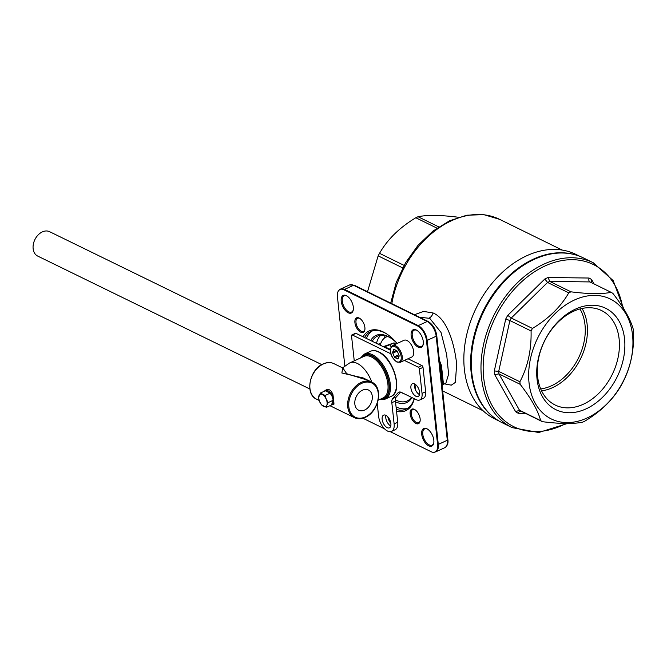 <?xml version="1.0" encoding="UTF-8"?>
<svg xmlns="http://www.w3.org/2000/svg" width="667" height="667" viewBox="0 0 667 667"><rect width="100%" height="100%" fill="white"/><g stroke="black" fill="none" stroke-linecap="round" stroke-linejoin="round"><path stroke-width="1" d="M494.314 370.944L498.708 371.369A73.27 52.56 116.2 0 0 498.833 372.645A73.27 52.56 116.2 0 0 498.983 373.912L494.714 374.629A76.371 54.786 -63.8 0 1 494.489 372.795A76.371 54.786 -63.8 0 1 494.314 370.944L505.736 319.018L509.88 320.552L498.708 371.369L519.893 381.774C527.789 366.883 531.516 349.942 531.074 330.957A73.27 52.56 -63.8 0 1 532.458 328.431C548.716 318.618 560.814 306.762 568.751 292.855A73.27 52.56 -63.8 0 1 569.86 292.329A73.27 52.56 -63.8 0 1 570.977 291.829C588.527 294.047 601.909 294.214 611.122 292.329A73.27 52.56 -63.8 0 1 612.89 293.405C623.887 307.545 630.715 319.643 633.375 329.698A73.27 52.56 -63.8 0 1 633.65 332.241C634.092 351.226 630.365 368.167 622.478 383.058A73.27 52.56 -63.8 0 1 621.094 385.584C613.156 399.483 601.059 411.347 584.801 421.16A73.27 52.56 -63.8 0 1 583.683 421.686A73.27 52.56 -63.8 0 1 582.566 422.186C573.353 424.062 559.972 423.895 542.421 421.686A73.27 52.56 -63.8 0 1 540.654 420.61C537.994 410.555 531.165 398.466 520.168 384.317A73.27 52.56 -63.8 0 1 519.893 381.774M362.473 390.195A11.239 8.071 -64 0 1 368.484 390.02A11.239 8.071 -64 0 1 372.078 399.883A11.239 8.071 -64 0 1 364.624 410.055A11.239 8.071 -64 0 1 358.621 410.222A11.239 8.071 -64 0 1 355.019 400.367A11.239 8.071 -64 0 1 362.473 390.195M309.872 389.003L37.686 256.07A13.565 9.747 -64 0 1 33.35 244.172A13.565 9.747 -64 0 1 42.346 231.899A13.565 9.747 -64 0 1 49.6 231.691L321.777 364.624M404.052 340.278A9.23 4.827 65.3 0 1 407.028 340.52A9.23 4.827 65.3 0 1 413.19 349.091A9.23 4.827 65.3 0 1 411.747 357.053L400.342 362.289A9.23 4.827 65.3 0 0 401.784 354.327A9.23 4.827 65.3 0 0 395.623 345.756A9.23 4.827 65.3 0 0 392.646 345.514L404.052 340.278M385.876 415.324A6.978 3.652 -114.7 0 0 385.759 417.692A6.978 3.652 -114.7 0 0 390.762 425.98M382.158 419.351A6.978 3.652 -114.7 0 0 385.009 425.863A6.978 3.652 -114.7 0 0 389.428 427.822A6.978 3.652 -114.7 0 0 390.879 423.612A6.978 3.652 -114.7 0 0 388.027 417.092A6.978 3.652 -114.7 0 0 383.608 415.132A6.978 3.652 -114.7 0 0 382.158 419.351M414.616 383.95A6.978 3.652 -114.7 0 0 414.499 386.318A6.978 3.652 -114.7 0 0 419.501 394.606M410.897 387.977A6.978 3.652 -114.7 0 0 413.748 394.489A6.978 3.652 -114.7 0 0 418.167 396.448A6.978 3.652 -114.7 0 0 419.618 392.238A6.978 3.652 -114.7 0 0 416.767 385.726A6.978 3.652 -114.7 0 0 412.348 383.767A6.978 3.652 -114.7 0 0 410.897 387.977M385.518 347.774L390.387 349.733M445.864 383.217L448.599 374.195L446.665 354.552L441.012 332.433L429.756 318.342L419.51 317.242M384.184 338.294A35.668 18.659 65.3 0 1 385.234 335.668M410.155 399.058L410.589 398.307M372.244 341.296A35.668 18.659 65.3 0 1 377.455 336.135A35.668 18.659 65.3 0 1 388.961 337.068A35.668 18.659 65.3 0 1 390.487 337.886M411.464 397.332A35.668 18.659 65.3 0 1 407.203 400.967A35.668 18.659 65.3 0 1 395.689 400.033A35.668 18.659 65.3 0 1 395.381 399.883M414.399 314.732L423.562 311.414L433.05 312.956C447.182 318.651 454.485 344.072 456.645 363.907L455.411 382.366L451.309 385.151L444.447 383.875M370.719 340.545A36.902 19.301 65.3 0 1 387.886 336.41A36.902 19.301 65.3 0 1 389.978 337.569A36.902 19.301 65.3 0 1 397.182 343.43A43.88 22.953 65.3 0 0 385.876 333.392A43.88 22.953 65.3 0 0 383.383 332.016A43.88 22.953 65.3 0 0 363.048 336.802M414.691 383.992A36.902 19.301 65.3 0 1 414.641 387.252M411.939 397.565A36.902 19.301 65.3 0 1 395.523 401.893M427.73 429.248A8.913 4.661 -114.7 0 0 427.53 429.148A8.913 4.661 -114.7 0 0 424.654 428.914A8.913 4.661 -114.7 0 0 423.253 436.61A8.913 4.661 -114.7 0 0 429.206 444.889A8.913 4.661 -114.7 0 0 432.091 445.122A8.913 4.661 -114.7 0 0 433.842 442.571M417.175 330.524A8.913 4.661 -114.7 0 0 416.975 330.415A8.913 4.661 -114.7 0 0 414.099 330.19A8.913 4.661 -114.7 0 0 412.706 337.877A8.913 4.661 -114.7 0 0 418.659 346.165A8.913 4.661 -114.7 0 0 421.536 346.39A8.913 4.661 -114.7 0 0 423.287 343.838M347.232 296.173A8.913 4.661 -114.7 0 0 347.032 296.073A8.913 4.661 -114.7 0 0 344.155 295.84A8.913 4.661 -114.7 0 0 342.763 303.527A8.913 4.661 -114.7 0 0 348.716 311.814A8.913 4.661 -114.7 0 0 351.592 312.048A8.913 4.661 -114.7 0 0 353.352 309.496M415.166 409.83A7.212 3.769 -114.7 0 0 415.066 409.78A7.212 3.769 -114.7 0 0 412.731 409.588A7.212 3.769 -114.7 0 0 411.606 415.808A7.212 3.769 -114.7 0 0 416.425 422.511A7.212 3.769 -114.7 0 0 418.751 422.695A7.212 3.769 -114.7 0 0 420.152 420.702M359.93 318.501A7.212 3.769 -114.7 0 0 359.821 318.451A7.212 3.769 -114.7 0 0 357.495 318.267A7.212 3.769 -114.7 0 0 356.37 324.479A7.212 3.769 -114.7 0 0 361.18 331.182A7.212 3.769 -114.7 0 0 363.507 331.374A7.212 3.769 -114.7 0 0 364.916 329.373M579.973 256.395L575.846 254.369A91.721 65.791 116.2 0 0 498.257 276.355A91.721 65.791 116.2 0 0 464.365 369.301A91.721 65.791 116.2 0 0 494.981 419.026L499.116 421.052M426.855 428.739A9.688 5.069 65.3 0 1 427.405 429.039A9.688 5.069 65.3 0 1 433.783 442.955A9.688 5.069 65.3 0 1 428.681 445.848A9.688 5.069 65.3 0 1 421.711 434.317A9.688 5.069 65.3 0 1 426.855 428.739M416.3 330.007A9.688 5.069 65.3 0 1 416.85 330.315A9.688 5.069 65.3 0 1 423.237 344.222A9.688 5.069 65.3 0 1 418.134 347.123A9.688 5.069 65.3 0 1 411.155 335.593A9.688 5.069 65.3 0 1 416.3 330.007M346.365 295.664A9.688 5.069 65.3 0 1 346.915 295.965A9.688 5.069 65.3 0 1 353.293 309.872A9.688 5.069 65.3 0 1 348.191 312.773A9.688 5.069 65.3 0 1 341.212 301.242A9.688 5.069 65.3 0 1 346.365 295.664M414.39 409.371A7.987 4.177 65.3 0 1 414.841 409.621A7.987 4.177 65.3 0 1 420.102 421.077A7.987 4.177 65.3 0 1 415.891 423.47A7.987 4.177 65.3 0 1 410.147 413.965A7.987 4.177 65.3 0 1 414.39 409.371M359.146 318.042A7.987 4.177 65.3 0 1 359.605 318.292A7.987 4.177 65.3 0 1 364.866 329.756A7.987 4.177 65.3 0 1 360.655 332.141A7.987 4.177 65.3 0 1 354.911 322.636A7.987 4.177 65.3 0 1 359.146 318.042M407.662 408.312A42.638 22.303 65.3 0 1 396.073 406.962M364.574 337.544A42.638 22.303 65.3 0 1 370.694 331.557A42.638 22.303 65.3 0 1 384.459 332.675A42.638 22.303 65.3 0 1 386.385 333.708M414.19 398.666A42.638 22.303 65.3 0 1 406.27 409.071A42.638 22.303 65.3 0 1 396.348 409.463M414.957 384.142A43.88 22.953 65.3 0 1 415.274 389.345M414.299 398.724A43.88 22.953 65.3 0 1 396.54 411.289M565.849 253.152A91.671 65.758 116.2 0 0 471.486 372.761A91.671 65.758 116.2 0 0 487.911 411.856M458.371 217.317L458.204 217.234C440.654 215.016 427.272 214.849 418.051 216.725A73.27 52.56 116.2 0 0 416.933 217.225A73.27 52.56 116.2 0 0 415.824 217.75C399.558 227.564 387.469 239.428 379.531 253.335A73.27 52.56 116.2 0 0 378.147 255.853L367.525 291.712M512.173 427.639A91.871 65.908 116.2 0 1 481.507 377.83A91.871 65.908 116.2 0 1 515.458 284.726A91.871 65.908 116.2 0 1 593.171 262.706L583.475 257.946A91.871 65.908 116.2 0 0 505.761 279.965A91.871 65.908 116.2 0 0 471.811 373.07A91.871 65.908 116.2 0 0 502.476 422.878L512.173 427.639L538.753 432.516L567.425 423.495M540.712 388.928A49.233 35.318 116.2 0 0 551.501 385.776A49.233 35.318 116.2 0 0 579.99 308.954M574.495 299.983A66.833 47.941 116.2 0 0 529.031 382.741A66.833 47.941 116.2 0 0 587.102 417.984A66.833 47.941 116.2 0 0 632.566 335.226A66.833 47.941 116.2 0 0 574.495 299.983M541.579 390.862A50.784 36.427 116.2 0 0 552.618 387.619A50.784 36.427 116.2 0 0 582.049 308.462M583.333 404.244A52.618 37.744 116.2 0 0 618.442 355.719A52.618 37.744 116.2 0 0 600.242 309.955A52.618 37.744 116.2 0 0 573.412 311.347A52.618 37.744 116.2 0 0 538.686 357.929A52.618 37.744 116.2 0 0 553.885 404.344A52.618 37.744 116.2 0 0 583.333 404.244M586.126 408.854A56.495 40.529 116.2 0 0 624.554 338.903A56.495 40.529 116.2 0 0 575.471 309.113A56.495 40.529 116.2 0 0 537.035 379.064A56.495 40.529 116.2 0 0 586.126 408.854M387.685 336.493A31.224 16.333 -114.7 0 0 387.043 336.677A31.224 16.333 -114.7 0 0 380.232 345.189M377.214 403.377L378.614 416.316A12.406 6.487 -114.7 0 0 383.683 427.897A12.406 6.487 -114.7 0 0 391.546 431.382L395.147 429.731A12.406 6.487 -114.7 0 0 397.724 422.244L395.439 401.067A7.754 4.052 65.3 0 1 396.331 396.915L400.717 392.138A31.224 16.333 -114.7 0 0 402.151 392.955A31.224 16.333 -114.7 0 0 404.402 393.889M331.516 404.902A7.754 4.052 -114.7 0 0 332.083 404.727A7.754 4.052 -114.7 0 0 332.991 403.96L333.692 400.05L333.967 404.135L332.091 404.727L332.991 403.96A0.775 0.7 23.8 0 1 333.967 404.135M371.777 382.141A22.87 11.964 -114.7 0 0 357.287 363.423A22.87 11.964 -114.7 0 0 349.933 362.84A22.87 11.964 -114.7 0 0 348.933 363.415L342.688 367.809L346.757 373.745L368.167 380.373M364.957 417.35A19.768 14.199 -64 0 1 354.385 417.65A19.768 14.199 -64 0 1 348.066 400.308A19.768 14.199 -64 0 1 361.172 382.424A19.768 14.199 -64 0 1 371.744 382.124L363.223 377.964L341.879 372.995L342.688 367.809M324.521 391.145L324.887 390.695C328.231 388.236 330.915 389.545 332.941 394.631L333.692 400.05L332.024 394.981A7.754 4.052 -114.7 0 0 325.613 390.637A7.754 4.052 -114.7 0 0 325.346 390.787L330.173 393.155L332.166 396.506L333.233 400.275L331.441 405.011L326.421 407.312L326.855 405.161A6.712 3.51 -114.7 0 0 326.221 399.233A6.712 3.51 -114.7 0 0 322.269 394.48A6.712 3.51 -114.7 0 0 318.951 395.664A6.712 3.51 -114.7 0 0 319.585 401.592A6.712 3.51 -114.7 0 0 323.537 406.336A6.712 3.51 -114.7 0 0 326.855 405.161L328.214 402.576L326.221 399.233L325.154 395.464L320.31 393.08L318.518 397.815L319.585 401.592L321.577 404.936L326.421 407.312M332.941 394.631L332.024 394.981L325.788 390.562M390.337 431.691L431.09 451.701A12.273 6.42 -114.7 0 0 433.658 452.343A12.273 6.42 -114.7 0 0 437.602 444.639L426.488 340.604A12.273 6.42 -114.7 0 0 417.65 326.005L343.955 289.812A12.273 6.42 -114.7 0 0 338.853 290.337A12.273 6.42 -114.7 0 0 337.444 296.873L344.856 366.283M362.915 418.226L384.576 428.856M390.854 423.412A7.754 4.052 65.3 0 1 387.886 416.933M391.546 431.382A12.406 6.487 -114.7 0 0 394.122 423.895L391.829 402.718A7.754 4.052 65.3 0 1 392.73 398.574L398.099 392.705A7.754 4.052 65.3 0 1 398.816 392.179A7.754 4.052 65.3 0 1 401.309 392.371L416.291 399.691A10.855 5.678 -114.7 0 0 419.785 399.967L423.387 398.316A10.855 5.678 -114.7 0 0 425.646 391.762L423.011 367.384A1.551 0.809 -114.7 0 0 421.894 365.541L408.012 358.763M390.37 350.142L355.97 333.342A1.551 0.809 -114.7 0 0 355.469 333.308L351.868 334.959A1.551 0.809 -114.7 0 0 351.542 335.893L354.185 360.28A10.855 5.678 -114.7 0 0 354.26 360.855M390.929 353.835L352.368 335.001A1.551 0.809 -114.7 0 0 351.868 334.959M419.785 399.967A10.855 5.678 -114.7 0 0 422.044 393.422L419.401 369.034A1.551 0.809 -114.7 0 0 418.284 367.192L404.41 360.413M611.122 292.329L589.936 281.924L549.791 281.424A73.27 52.56 116.2 0 0 547.557 282.449L511.264 318.026A73.27 52.56 116.2 0 0 509.88 320.552L531.074 330.957M570.977 291.829L549.791 281.424L548.066 277.514L589.078 278.031C588.544 279.915 588.828 281.216 589.936 281.924L589.853 281.883M568.751 292.855L547.557 282.449L544.822 278.998A76.371 54.786 -63.8 0 1 548.066 277.514M532.458 328.431L511.264 318.026L507.745 315.358L544.822 278.998M520.168 384.317L498.983 373.912L519.468 410.205L515.641 411.714L494.714 374.629M540.654 420.61L519.468 410.205A73.27 52.56 116.2 0 0 521.235 411.281L520.602 411.13M542.421 421.686L521.235 411.281C520.01 410.855 519.009 411.514 518.209 413.273A76.371 54.786 -63.8 0 1 515.641 411.714M402.71 267.917L378.147 255.853M404.069 265.383L379.531 253.335M436.935 228.122L415.824 217.75M438.744 226.888L418.051 216.725M366.408 338.444A42.638 22.303 65.3 0 1 372.186 330.999M380.69 335.276A35.668 18.659 -114.7 0 0 376.496 343.372M439.194 358.454L439.803 361.239M439.411 358.396L439.078 357.387M378.231 344.222L380.957 342.971M390.395 349.516A23.262 12.164 -114.7 0 0 384.851 347.449M391.129 346.94L390.045 344.697L394.039 342.863L395.681 344.122M390.045 344.697L383.975 347.023M383.25 346.665L394.039 342.863M398.174 358.671L399.083 356.261A1.242 0.65 -114.7 0 0 398.966 355.169L397.415 351.551A1.242 0.65 -114.7 0 0 396.682 350.675L394.222 349.466A1.242 0.65 -114.7 0 0 393.822 349.433A1.242 0.65 -114.7 0 0 393.605 349.683L392.696 352.093A1.242 0.65 -114.7 0 0 392.813 353.185L394.364 356.803A1.242 0.65 -114.7 0 0 395.097 357.679L397.557 358.888A1.242 0.65 -114.7 0 0 397.957 358.921A1.242 0.65 -114.7 0 0 398.174 358.671M320.31 393.08L325.329 390.779M328.214 402.576L333.233 400.275M325.154 395.464L330.173 393.155M589.078 278.031A76.371 54.786 -63.8 0 1 591.654 279.59L591.154 282.525M395.089 346.715A8.454 4.419 -114.7 0 0 390.604 351.584A8.454 4.419 -114.7 0 0 396.69 361.639A8.454 4.419 -114.7 0 0 401.175 356.77A8.454 4.419 -114.7 0 0 395.089 346.715M433.05 312.956A6.203 4.486 -66.2 0 1 429.156 318.067M390.704 303.093L396.24 282.466L405.519 262.848L417.976 245.381L432.916 231.09L449.5 220.819L466.8 215.208L483.842 214.657L499.55 219.318A89.545 64.24 116.2 0 0 391.812 303.643M575.112 254.777A91.721 65.791 116.2 0 0 501.376 283.658A91.721 65.791 116.2 0 0 471.16 372.636A91.721 65.791 116.2 0 0 494.856 418.192M622.678 307.137A90.32 64.791 116.2 0 0 542.271 267.292A90.32 64.791 116.2 0 0 483.683 377.755A90.32 64.791 116.2 0 0 566.025 423.487M380.215 399.275A24.037 12.573 -114.7 0 0 388.803 381.441A24.037 12.573 -114.7 0 0 371.894 355.644A24.037 12.573 -114.7 0 0 361.139 357.695M370.452 351.292L364.44 354.052A24.812 12.981 65.3 0 1 372.419 354.686A24.812 12.981 65.3 0 1 389.011 377.722A24.812 12.981 65.3 0 1 385.134 399.149L391.145 396.39A24.812 12.981 -114.7 0 0 395.022 374.971A24.812 12.981 -114.7 0 0 378.422 351.926A24.812 12.981 -114.7 0 0 370.452 351.292C372.953 350.208 375.746 350.408 378.839 351.918C393.588 358.129 403.518 391.904 391.145 396.39M378.114 400.242L383.125 397.941A22.87 11.964 -114.7 0 0 386.702 378.189A22.87 11.964 -114.7 0 0 371.402 356.945A22.87 11.964 -114.7 0 0 364.049 356.361L349.933 362.84M361.797 357.395A23.645 12.373 65.3 0 1 371.928 355.986A23.645 12.373 65.3 0 1 388.444 380.765A23.645 12.373 65.3 0 1 380.874 398.974M323.37 363.957A19.768 14.199 116 0 0 310.263 381.849A19.768 14.199 116 0 0 316.583 399.191C304.602 394.289 309.471 369.351 323.12 363.94C326.997 362.198 330.607 362.106 333.934 363.657A19.768 14.199 116 0 0 323.37 363.957M361.731 383.342A18.993 13.64 116 0 0 348.833 406.878A18.993 13.64 116 0 0 365.366 416.908A18.993 13.64 116 0 0 378.264 393.372A18.993 13.64 116 0 0 361.731 383.342M352.368 335.001L355.97 333.342M418.284 367.192L421.894 365.541M591.654 279.59L594.13 283.992M525.479 413.365L518.209 413.273M505.736 319.018A76.371 54.786 -63.8 0 1 507.745 315.358M338.853 290.337L340.537 289.094A12.406 6.487 65.3 0 1 344.547 289.42L418.242 325.613A12.406 6.487 65.3 0 1 427.172 340.37L438.286 444.405A12.406 6.487 65.3 0 1 435.701 451.867L433.658 452.343M426.488 340.604A2.326 1.067 173.9 0 0 427.172 340.37L436.176 336.235L447.299 440.27A1.551 0.717 -6.1 0 0 447.865 439.628C448.457 443.23 447.407 445.931 444.714 447.732A12.406 6.487 -114.7 0 0 447.299 440.27L438.286 444.405A2.326 1.067 173.9 0 1 437.602 444.639M447.865 439.628L436.752 335.593A1.551 0.717 -6.1 0 1 436.176 336.235A12.406 6.487 -114.7 0 0 427.247 321.477L418.242 325.613A2.326 1.667 116.2 0 0 417.65 326.005M436.752 335.593C435.693 329.073 432.808 324.362 428.081 321.452A1.551 1.109 -63.8 0 0 427.247 321.477L353.552 285.284L344.547 289.42A2.326 1.667 116.2 0 0 343.955 289.812M428.081 321.452L354.385 285.259A1.551 1.109 -63.8 0 0 353.552 285.284A12.406 6.487 -114.7 0 0 349.55 284.959L340.537 289.094M440.087 366.783L440.92 366.4A1.551 0.809 65.3 0 0 439.845 364.574A1.551 1.367 -21.1 0 1 441.471 365.674A1.551 0.717 173.9 0 1 441.487 365.758A1.551 0.717 173.9 0 1 440.92 366.4L442.821 384.192A1.551 0.717 -6.1 0 0 443.388 383.55A1.551 0.717 -6.1 0 0 443.372 383.467L441.487 365.849M441.988 384.576L442.821 384.192A1.551 0.809 65.3 0 1 442.496 385.126A1.551 1.551 0 0 0 443.388 383.55L441.487 365.758A1.551 1.551 0 0 0 441.396 365.366L439.37 360.138M384.767 335.551L381.541 335.218M394.122 423.895L397.724 422.244M391.829 402.718L395.439 401.067M392.73 398.574L396.331 396.915M398.099 392.705L399.683 391.979M422.044 393.422L425.646 391.762M419.401 369.034L423.011 367.384M394.147 349.433L393.605 349.683M396.248 350.458L392.696 352.093M397.207 351.167L392.813 353.185M398.791 354.769L394.364 356.803M399.133 355.828L395.097 357.679M398.199 358.596L397.557 358.888M392.646 345.514C386.943 350.534 392.738 359.405 396.948 362.056L400.342 362.289M445.739 383.283L443.221 384.434M499.55 219.318L562.114 250.042M593.171 262.706L613.198 280.624L623.62 308.613M387.652 336.476L387.043 336.677M364.44 354.052L360.505 357.987M329.932 405.703L354.385 417.65C357.72 419.201 361.322 419.109 365.208 417.375C378.856 411.964 383.717 387.018 371.744 382.124M316.583 399.191L319.151 400.442M333.934 363.657L342.454 367.817M379.59 399.566L385.134 399.149M444.714 447.732L435.701 451.867M354.385 285.259L349.55 284.959M442.663 390.912L483.166 410.805M442.496 385.126L442.063 385.326"/></g></svg>
